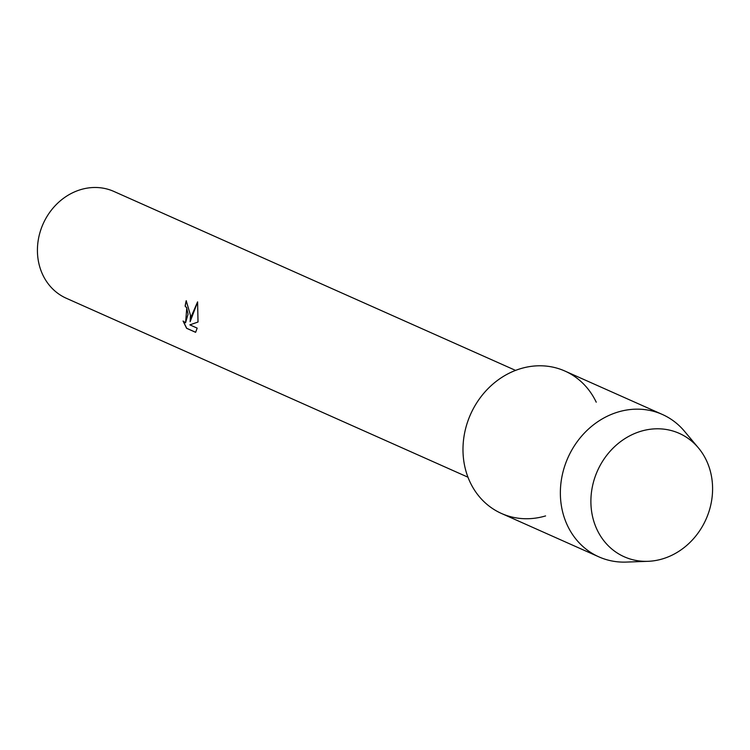 <?xml version="1.0" encoding="UTF-8"?>
<svg xmlns="http://www.w3.org/2000/svg" width="750" height="750" viewBox="0 0 750 750"><rect width="100%" height="100%" fill="white"/><g stroke="black" fill="none" stroke-linecap="round" stroke-linejoin="round"><path stroke-width="1.12" d="M590.981 497.728A67.566 59.428 114 0 0 648.384 561.3A67.566 59.428 114 0 0 712.5 492.413A67.566 59.428 114 0 0 655.097 428.841A67.566 59.428 114 0 0 590.981 497.728A67.566 59.428 114 0 0 647.897 561.319A67.566 59.428 114 0 0 712.5 492.413A67.566 59.428 114 0 0 698.419 447.909A67.566 59.428 114 0 0 632.559 434.438A67.566 59.428 114 0 0 590.981 497.728M596.241 402.197A77.953 68.578 114 0 0 519.216 369.103A77.953 68.578 114 0 0 463.087 445.331A77.953 68.578 114 0 0 545.578 515.925M190.472 315.3L190.134 321.694L191.559 315.778L197.597 301.866L198.019 322.013L189.863 324.872L197.175 328.125L195.628 332.325L186.609 328.312L183.066 321.038L185.55 322.791L188.053 314.222L186.656 307.772L185.128 306.159A58.472 51.431 -66 0 1 186.206 300.712L190.472 315.3M515.559 370.397L113.878 191.438A58.472 51.431 114 0 0 37.5 247.153A58.472 51.431 114 0 0 66.291 298.256L467.972 477.206M186.309 300.759A58.341 51.319 114 0 0 185.241 306.159L186.769 307.772L185.606 322.781M183.291 321.337L186.731 328.303L195.656 332.288M197.625 302.016L190.134 321.694M698.419 447.909L684.441 431.222A77.953 68.578 114 0 0 662.297 414.431A77.953 68.578 114 0 0 560.466 488.709A77.953 68.578 114 0 0 598.847 556.847A77.953 68.578 114 0 0 626.138 562.087L647.897 561.319M662.297 414.431L564.919 371.053A77.953 68.578 114 0 0 463.087 445.331A77.953 68.578 114 0 0 501.478 513.469L598.847 556.847"/></g></svg>
